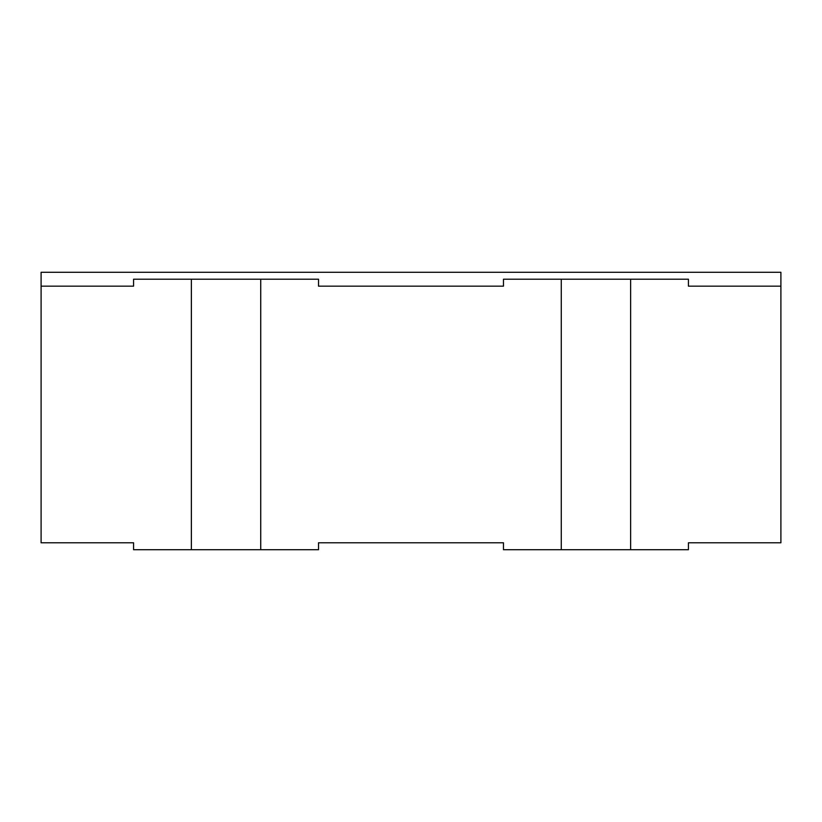 <?xml version="1.0" encoding="UTF-8"?>
<svg xmlns="http://www.w3.org/2000/svg" width="822" height="822" viewBox="0 0 822 822"><rect width="100%" height="100%" fill="white"/><g stroke="black" fill="none" stroke-linecap="round" stroke-linejoin="round"><path stroke-width="1.23" d="M133.575 286.159L41.1 286.159L41.1 272.288L780.9 272.288L780.9 542.777L688.425 542.777L688.425 549.713L503.475 549.713L503.475 542.777L318.525 542.777L318.525 549.713L133.575 549.713L133.575 542.777L41.1 542.777L41.1 286.159L133.575 286.159L133.575 279.223L318.525 279.223L318.525 286.159L503.475 286.159L503.475 279.223L688.425 279.223L688.425 286.159L780.9 286.159L688.425 286.159M318.525 286.159L503.475 286.159M630.628 279.223L630.628 549.713M561.272 279.223L561.272 549.713M260.728 279.223L260.728 549.713M191.372 279.223L191.372 549.713"/></g></svg>

